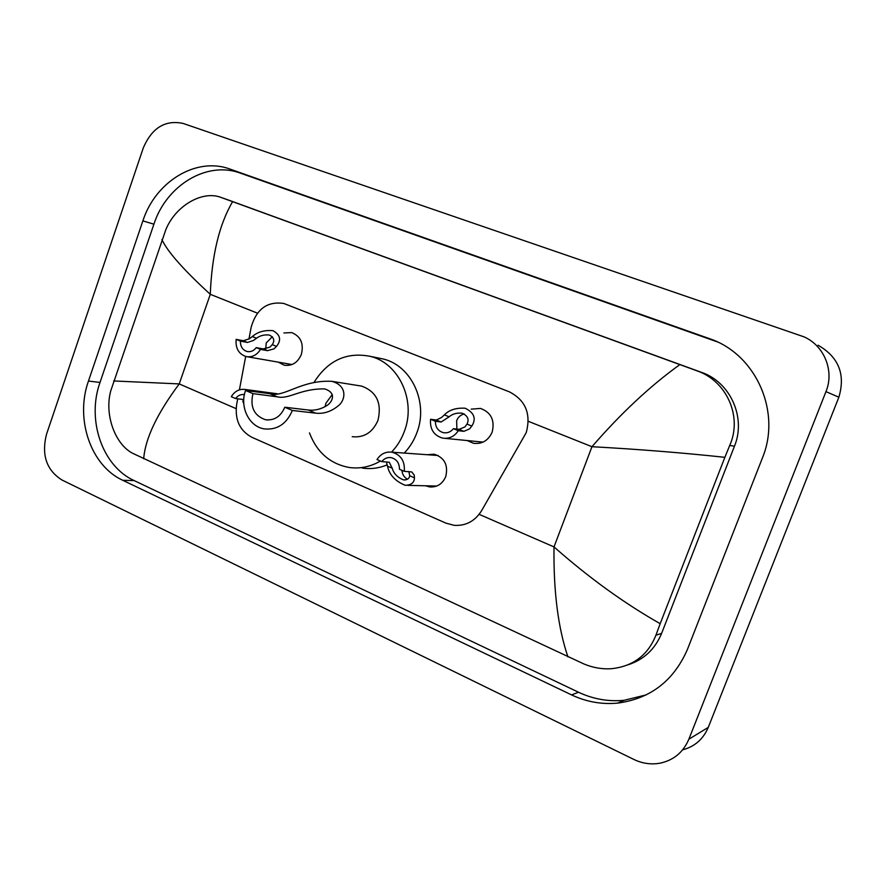 <?xml version="1.0" encoding="UTF-8"?>
<svg xmlns="http://www.w3.org/2000/svg" width="886" height="886" viewBox="0 0 886 886"><rect width="100%" height="100%" fill="white"/><g stroke="black" fill="none" stroke-linecap="round" stroke-linejoin="round"><path stroke-width="1.33" d="M427.207 454.717L434.14 454.186C444.517 457.608 448.382 465.072 445.758 476.568C442.479 484 437.086 487.444 429.566 486.912L425.712 485.783M283.885 332.97L291.66 332.582C300.731 336.292 303.964 343.569 301.362 354.411C297.762 362.684 292.015 366.272 284.151 365.187L278.326 362.152M471.197 409.144L480.511 408.424C491.132 412.411 495.008 420.307 492.162 432.113C488.341 440.563 482.117 444.285 473.501 443.299L467.221 440.552M237.725 398.8L236.628 404.614C234.735 419.831 239.785 430.707 251.779 437.241L445.935 523.139L454.141 525.332C465.781 526.062 474.918 521.212 481.541 510.779L526.229 432.634C531.223 413.873 525.608 400.284 509.384 391.856L283.819 303.466C267.328 301.074 256.442 308.993 251.17 327.2L248.944 339.083M245.677 356.46L239.408 389.84M143.266 148.006C151.905 127.839 165.195 119.654 183.147 123.442L804.145 336.89C824.357 345.872 834.523 371.046 825.962 391.634L688.865 739.212C683.261 752.292 673.626 760.288 659.959 763.2C651.044 764.762 642.339 763.51 633.867 759.446L61.843 479.935C46.449 470.089 41.332 454.883 46.504 434.317L143.266 148.006M818.055 345.208C838.699 357.069 845.632 374.401 838.865 397.216L708.268 727.384C703.285 739.101 694.746 746.588 682.641 749.844M687.403 649.493L762.392 458.018C781.319 412.544 756.766 356.294 712.244 339.637L230.127 169.126C196.327 156.423 155.438 181.597 142.879 220.891L88.467 381.046C74.889 418.923 90.627 465.693 122.822 480.323L571.57 694.901C586.277 701.856 601.638 704.591 617.642 703.119C650.413 698.722 673.67 680.847 687.403 649.493M717.45 341.918L240.405 173.147C206.892 160.554 166.346 185.373 153.909 224.191L100.007 382.453C86.551 419.875 102.2 466.102 134.14 480.577L578.525 692.243C593.066 699.087 608.239 701.778 624.054 700.317L646.271 694.879M628.218 664.744C643.923 659.594 655.053 649.139 661.609 633.39L734.461 446.212C746.355 417.527 730.241 382.043 701.579 372.386L230.205 200.679M567.937 656.903C558.091 627.975 553.44 591.316 554.005 546.917C588.88 577.727 624.265 603.322 660.181 623.689L655.928 635.196C647.832 655.374 632.837 666.56 610.941 668.753C601.76 669.251 592.745 667.656 583.896 663.957L132.933 453.422C115.39 444.75 104.127 414.991 110.75 390.881L165.837 229.64C175.649 205.574 202.473 190.224 220.991 197.412L232.608 201.654C219.263 224.379 211.82 255.268 210.281 294.329C183.524 269.787 167.399 251.546 161.939 239.585M660.181 623.689L724.87 457.32C682.43 452.768 638.119 449.235 591.959 446.71C621.031 413.208 650.335 385.831 679.861 364.6L232.608 201.654M679.861 364.6L696.595 370.691C726.642 380.703 742.701 416.63 729.71 445.459L724.87 457.32M113.641 380.958L179.238 383.915C157.11 413.574 145.249 438.526 143.687 458.793M449.147 416.808L441.162 421.991L435.38 421.282C435.403 427.307 438.105 431.105 443.465 432.689C447.419 433.32 450.73 431.98 453.399 428.68L458.306 430.696L463.921 431.338L469.569 428.89L471.817 426.066C476.446 418.713 474.254 412.765 465.239 408.236C456.157 407.671 449.202 409.886 444.384 414.87L449.147 416.808C452.425 413.928 456.733 412.721 462.049 413.175C467.73 415.711 469.381 419.355 467 424.095L471.817 426.066M453.399 428.68L459.048 429.345L464.873 426.974L467 424.095M464.286 413.972C460.665 414.803 458.117 417.04 456.644 420.684L456.866 429.09M458.306 430.696C454.363 436.576 449.113 439.046 442.557 438.105C433.786 435.403 429.788 429.134 430.552 419.288L436.366 420.03L441.593 417.45L444.384 414.87M430.552 419.288L435.38 421.282M256.541 338.242L253.44 340.468L247.471 342.461L240.405 341.11C240.35 346.548 242.587 350.014 247.094 351.509C250.694 352.174 253.739 350.878 256.22 347.611L260.528 349.383L267.472 350.668L273.984 348.874L276.51 346.393C281.549 340.025 280.364 334.775 272.943 330.655C264.449 329.969 257.593 331.929 252.355 336.536L256.541 338.242C260.052 335.572 264.305 334.498 269.278 335.03C273.973 337.356 274.97 340.567 272.257 344.654L276.51 346.393M256.22 347.611L263.186 348.918L269.853 347.19L272.257 344.654M272.323 336.691L266.21 342.96L265.778 348.885M260.528 349.383C256.851 355.175 252.034 357.567 246.064 356.549C238.688 354.012 235.388 348.276 236.152 339.36L243.24 340.722L249.365 338.806L252.355 336.536M236.152 339.36L240.405 341.11M381.755 461.617L376.993 459.557C380.703 453.887 385.709 451.428 392.022 452.203C400.926 454.795 405.024 461.174 404.293 471.341L399.475 469.259C399.42 462.99 396.629 459.103 391.103 457.63C387.359 457.143 384.236 458.472 381.755 461.617L389.264 462.259L392.188 468.196C393.749 473.656 397.559 477.554 403.617 479.902C407.261 479.968 409.299 478.595 409.72 475.771L408.867 471.551M401.901 470.311C402.277 474.398 404.138 477.366 407.482 479.226M404.293 471.341L411.735 471.939L414.194 474.974L414.46 477.82C414.283 482.682 411.182 485.174 405.135 485.295C395.145 481.076 389.264 474.708 387.514 466.169L386.695 463.112M249.21 390.959L245.466 389.508C239.563 388.644 234.834 391.036 231.29 396.684L235.61 398.545L243.628 399.575M243.794 403.761L242.764 401.026M244.403 394.635C240.892 394.115 237.969 395.422 235.61 398.545M325.051 406.696L325.959 403.141L332.283 394.514M292.358 410.473L284.771 407.228C280.784 416.52 274.361 420.684 265.512 419.742C254.083 415.711 249.896 407.017 252.942 393.628L245.555 390.471L269.909 393.705C284.085 397.936 300.708 379.806 331.729 381.312C347.733 385.62 345.474 399.918 338.784 405.378C331.497 411.492 323.8 414.083 315.704 413.164L292.358 410.473C286.51 424.062 277.13 430.197 264.194 428.879C248.955 426.576 239.408 406.674 245.555 390.471M284.771 407.228L308.284 410.019C314.585 410.761 320.732 409.31 326.712 405.655C331.796 402.665 337.5 393.052 324.73 388.921C300.11 388.478 288.925 399.796 277.141 396.784L252.942 393.628M352.218 436.698C364.08 437.894 372.663 432.446 377.968 420.352C382.032 403.163 376.616 391.745 361.721 386.119L359.063 385.698M314.209 382.11C327.931 360.491 346.492 351.875 369.894 356.272C398.678 362.695 416.42 400.561 404.359 431.393C401.436 439.323 397.161 446.234 391.546 452.137M378.444 358.022L382.896 358.93C411.259 365.265 428.758 402.443 416.885 432.7C414.006 440.497 409.786 447.286 404.249 453.078M380.415 461.03C370.414 466.867 359.938 469.004 348.995 467.454C330.013 463.788 316.845 452.27 309.469 432.9M387.204 464.862C379.075 468.229 370.791 469.303 362.341 468.074M479.138 514.345L554.005 546.917L591.959 446.71L528.344 421.315M236.119 408.645L179.238 383.915L210.281 294.329L257.449 313.157M688.865 739.212L708.268 727.384M825.962 391.634L838.865 397.216M240.405 173.147L230.127 169.126M153.909 224.191L142.879 220.891M713.828 340.556L708.612 338.253M578.525 692.243L571.57 694.901M134.14 480.577L122.822 480.323M100.007 382.453L88.467 381.046M661.609 633.39L655.928 635.196M230.814 200.889L221.201 197.489M701.579 372.386L696.595 370.691M734.461 446.212L729.71 445.459M459.048 429.345L463.921 431.338M436.366 420.03L441.162 421.991M263.186 348.918L267.472 350.668M243.24 340.722L247.471 342.461M414.46 477.82L409.72 475.771M392.188 468.196L387.514 466.169M277.141 396.784L269.909 393.705M315.704 413.164L308.284 410.019M717.416 341.907L712.244 339.637M624.054 700.317L617.642 703.119M230.57 200.801L220.991 197.412M445.215 438.371L483.047 442.125M445.182 432.877L443.465 432.689M247.338 356.77L292.026 364.534M247.914 351.653L247.094 351.509M405.378 479.957L403.617 479.902M392.022 452.203L438.094 455.493M407.826 485.362L436.743 486.049M245.466 389.508L277.252 393.761M265.512 419.742L268.104 419.997M331.729 381.312L361.721 386.119M369.894 356.272L382.896 358.93"/></g></svg>
